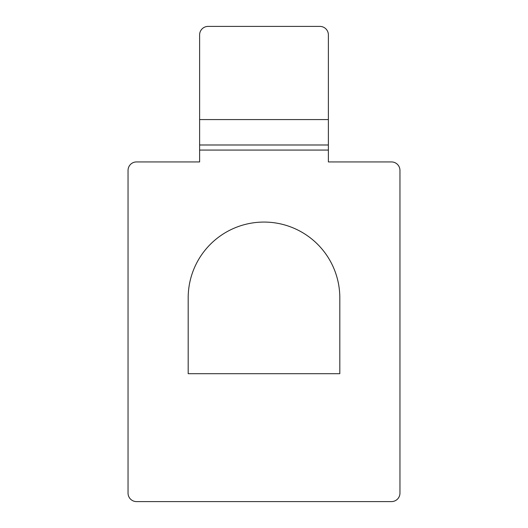 <?xml version="1.0" encoding="UTF-8"?>
<svg xmlns="http://www.w3.org/2000/svg" width="528" height="528" viewBox="0 0 528 528"><rect width="100%" height="100%" fill="white"/><g stroke="black" fill="none" stroke-linecap="round" stroke-linejoin="round"><path stroke-width="0.79" d="M264 222.07A75.814 75.814 0 0 1 339.814 297.884L339.814 373.692L188.186 373.692L188.186 297.884A75.814 75.814 0 0 1 264 222.07M391.486 161.931L328.376 161.931L328.376 150.071L199.624 150.071L199.624 161.931L136.514 161.931A8.468 8.468 0 0 0 128.047 170.399L128.047 493.132A8.468 8.468 0 0 0 136.514 501.6L391.486 501.6A8.468 8.468 0 0 0 399.953 493.132L399.953 170.399A8.468 8.468 0 0 0 391.486 161.931M328.376 119.579L328.376 34.868A8.468 8.468 0 0 0 319.909 26.4L208.091 26.4A8.468 8.468 0 0 0 199.624 34.868L199.624 119.579L328.376 119.579L328.376 144.989L199.624 144.989L199.624 119.579M328.376 144.989L328.376 150.071M199.624 150.071L199.624 144.989"/></g></svg>
